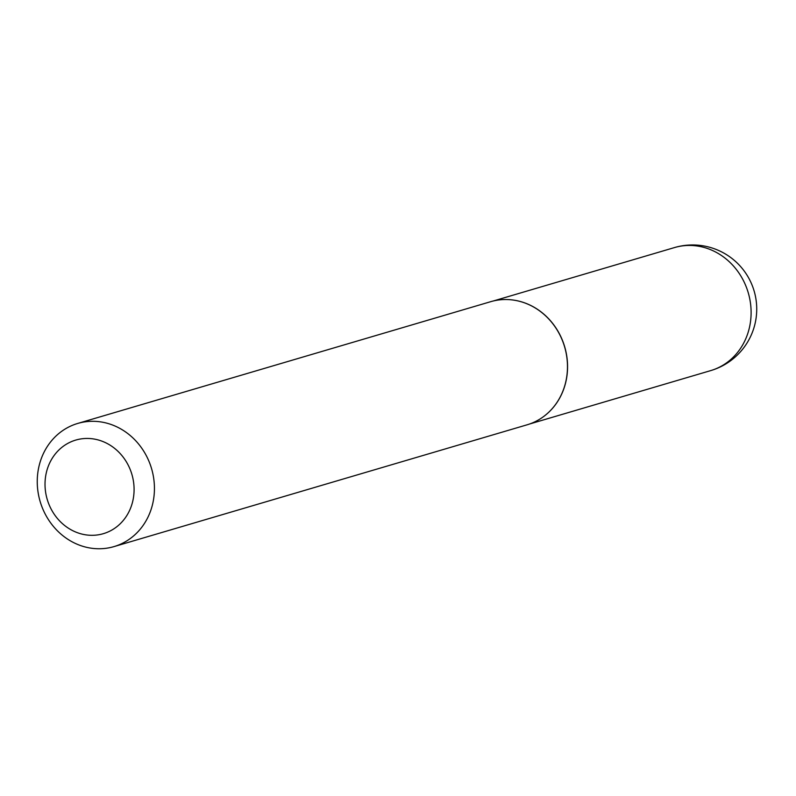 <?xml version="1.0" encoding="UTF-8"?>
<svg xmlns="http://www.w3.org/2000/svg" width="796" height="796" viewBox="0 0 796 796"><rect width="100%" height="100%" fill="white"/><g stroke="black" fill="none" stroke-linecap="round" stroke-linejoin="round"><path stroke-width="1.19" d="M513.002 300.022A64.128 58.028 73.6 0 1 513.072 300.032A64.128 58.028 73.6 0 1 564.692 346.797A64.128 58.028 73.6 0 1 546.703 414.089A64.128 58.028 73.6 0 1 546.643 414.139M77.69 423.452L490.724 301.674A64.197 58.088 73.6 0 1 512.923 300.012A64.197 58.088 73.6 0 1 564.593 346.827A64.197 58.088 73.6 0 1 546.583 414.189A64.197 58.088 73.6 0 1 539.36 419.402A64.197 58.088 73.6 0 1 527.032 424.825L113.997 546.603A64.197 58.088 73.6 0 1 42.606 508.475A64.197 58.088 73.6 0 1 65.362 428.885A64.197 58.088 73.6 0 1 77.69 423.452A64.197 58.088 73.6 0 1 149.081 461.58A64.197 58.088 73.6 0 1 126.325 541.171A64.197 58.088 73.6 0 1 113.997 546.603M112.724 529.549A48.785 44.148 -106.4 0 0 127.589 463.969A48.785 44.148 -106.4 0 0 66.386 444.208A48.785 44.148 -106.4 0 0 51.521 509.798A48.785 44.148 -106.4 0 0 112.724 529.549M742.568 278.978A64.128 58.028 -106.4 0 0 674.441 247.586A64.128 64.128 0 0 1 725.673 364.031A64.128 64.128 0 0 1 710.709 370.608A64.128 58.028 -106.4 0 0 723.027 365.185A64.128 58.028 -106.4 0 0 742.568 278.978M493.231 301.007L674.441 247.586M529.509 424.029L710.709 370.608"/></g></svg>
